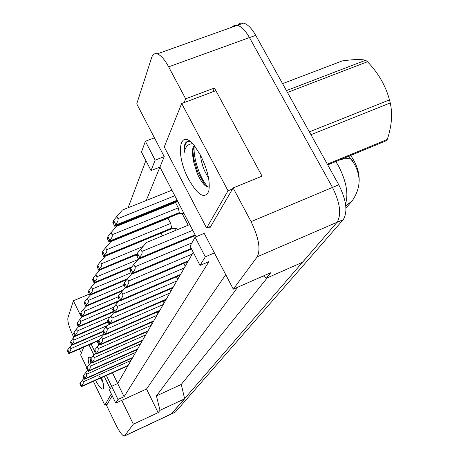 <?xml version="1.0" encoding="UTF-8"?>
<svg xmlns="http://www.w3.org/2000/svg" width="459" height="459" viewBox="0 0 459 459"><rect width="100%" height="100%" fill="white"/><g stroke="black" fill="none" stroke-linecap="round" stroke-linejoin="round"><path stroke-width="0.69" d="M81.352 353.137L79.384 349.058M73.796 337.457L73.05 335.913C69.154 327.41 67.433 321.409 67.892 317.903L73.4 300.794L81.536 317.542M112.438 372.765L117.688 383.552L111.617 386.3L109.483 390.116L115.771 403.1L117.997 399.456L106.362 375.485M94.388 350.796L91.066 343.952M225.748 274.7L146.519 389.02L121.767 400.357L133.351 424.202L124.418 436.033C122.427 435.889 119.541 432.045 115.76 424.495L106.568 405.44L112.208 395.744M97.13 341.307L98.869 344.887M196.079 236.758L159.927 167.099L146.255 200.491M139.811 216.218L139.456 217.084M133.248 232.237L133.133 232.524M116.196 239.443L116.305 239.156M121.945 224.17L122.266 223.315M128.124 207.749L145.87 160.581M209.459 226.861L209.941 227.784L233.126 187.938L251.079 221.651C258.767 237.659 260.832 249.369 257.269 256.782L233.292 289.176L204.209 233.361L195.104 237.165L190.072 246.15L200.038 265.434L205.299 256.828L214.416 252.955M151.04 170.582L155.159 160.145L145.377 141.286L141.481 152.072L151.04 170.582L159.927 167.099L164.224 156.617L136.753 103.889L151.682 57.49C152.749 54.305 154.597 53.106 157.242 53.887C160.862 55.229 164.661 59.55 168.642 66.842L185.66 98.8L184.122 102.592M200.038 265.434L208.971 261.613L124.073 396.679L117.688 383.552L193.273 252.347M237.756 287.214L156.433 395.91L181.294 384.441L184.633 398.825L171.31 414.035L124.607 435.947M156.433 395.91L160.007 410.312L184.633 398.825M267.327 277.787L181.294 384.441M263.414 275.945L266.352 278.217L302.527 262.29L337.067 222.282L171.264 414.058M231.852 27.247L234.285 25.406L237.332 25.291C241.377 26.421 245.416 30.512 249.449 37.569L332.488 187.427C340.125 202.964 341.651 214.582 337.067 222.282L257.269 256.782M185.66 98.8L214.456 88.025L262.055 176.147L233.126 187.938M89.367 294.058L73.4 300.794M146.519 389.02L158.137 412.63L133.351 424.202M158.137 412.63L160.007 410.312M266.352 278.217L270.793 272.703L233.292 289.176M359.087 182.034C359.672 173.927 357.245 165.624 351.806 157.127L350.647 155.44M117.997 399.456L124.073 396.679M115.771 403.1L121.767 400.357M145.377 141.286L154.431 137.826M172.957 202.809L172.544 203.693M165.28 219.15L165.142 219.448M167.879 218.329L168.017 218.031M174.563 228.387L175.613 230.424M175.367 202.551L175.786 201.667M175.946 201.599L176.245 202.172M181.879 213.039L188.196 225.226M205.299 256.828L195.104 237.165M155.159 160.145L164.224 156.617M214.456 88.025L212.735 91.863M237.768 25.411C239.237 23.369 241.164 22.6 243.545 23.116C247.625 24.224 251.681 28.297 255.715 35.337L338.794 184.805C346.419 200.302 347.905 211.915 343.252 219.631L175.464 411.993L171.528 413.938M131.75 359.15L131.377 358.399M81.599 385.767L80.222 382.892L80.595 384.189L80.4 384.602L79.809 383.822L81.312 386.719L83.171 383.672L83.257 381.836L130.97 360.504M80.262 383.231L79.866 383.69M84.06 378.227L82.431 380.121L83.257 381.836M80.222 382.892L82.431 380.121M69.131 352.592L67.754 349.718L68.139 351.049L67.961 351.514L67.381 350.768L68.856 353.654L69.131 352.592L70.715 350.481L70.801 348.633L104.107 334.123M67.84 350.154L67.433 350.619M71.684 344.973L69.98 346.912L70.801 348.633M67.754 349.718L69.98 346.912M90.991 358.106L90.44 359.736M90.434 360.131L90.71 362.478L90.962 361.21M89.132 364.739C87.612 358.703 87.99 356.293 90.268 357.515L91.221 358.33M101.548 377.648C103.384 383.041 104.044 386.656 103.533 388.492C102.305 390.42 99.626 387.706 95.501 380.356M99.437 376.082L103.028 382.651M110.252 388.733L104.285 376.42M93.917 355.019L88.994 344.858M83.762 347.142L80.635 354.927L86.906 367.946M93.349 381.32L104.841 405.171L111.313 393.902M101.364 377.728L102.082 379.232M90.641 360.55L90.71 362.478M107.406 404L104.841 405.171M200.388 154.987L201.272 160.627L203.205 167.437L204.416 170.524L208.593 178.241M190.169 141.544L186.578 141.842C184.501 143.535 183.686 147.213 184.122 152.881C185.258 146.834 188.075 143.787 192.568 143.73M194.696 146.169C193.124 148.492 192.487 151.883 192.791 156.324C192.034 150.931 192.539 147.379 194.3 145.675M192.791 156.324L193.382 161.075L197.29 173.703C201.84 183.296 205.856 187.702 209.333 186.922M188.833 179.63C175.045 154.735 179.073 125.927 194.679 146.146L200.531 155.262C207.697 169.91 210.429 181.919 208.742 191.288C204.708 199.441 198.076 195.551 188.833 179.63M228.025 190.766L181.684 103.504L164.242 146.914L206.607 228.048L228.025 190.766L232.552 188.924M192.912 151.252L193.778 158.475L197.605 171.804L205.357 185.797M194.146 147.035C193.262 159.692 201.111 180.639 208.254 187.106M187.754 141.412C185.258 143.432 184.048 147.253 184.122 152.881M215.891 90.681L181.684 103.504M210.801 226.298L206.607 228.048M286.433 90.607L365.611 60.249C361.101 59.136 353.332 59.354 342.311 60.904L282.566 83.647M365.611 60.249L367.458 61.741L287.472 92.466M309.377 131.882L389.484 99.884C385.623 85.638 378.279 72.924 367.458 61.741M389.484 99.884L390.253 102.936L310.95 134.705M327.319 164.161L387.247 139.461C391.728 126.248 392.732 114.073 390.253 102.936M387.247 139.461L386.151 140.793L327.726 164.89M136.421 351.037L135.979 350.142M84.978 378.256L83.561 375.307L83.762 377.063L83.131 376.288L84.668 379.26L86.596 376.105L86.682 374.217L135.623 352.426M83.607 375.663L83.194 376.145M87.623 370.384L85.839 372.456L86.682 374.217M83.561 375.307L85.839 372.456M141.349 342.483L140.821 341.421M88.547 370.321L87.09 367.298L87.285 369.122L86.636 368.336L88.214 371.377L90.216 368.112L90.303 366.173L140.534 343.9M87.135 367.676L86.699 368.187M91.387 362.099L89.43 364.366L90.303 366.173M87.09 367.298L89.43 364.366M146.559 333.441L145.939 332.196M92.328 361.939L90.825 358.829L91.014 360.722L90.337 359.925L91.961 363.052L94.043 359.661L94.129 357.664L145.721 334.892M90.871 359.231L90.406 359.77M95.38 353.327L93.234 355.811L94.129 357.664M90.825 358.829L93.234 355.811M152.067 323.876L151.344 322.43M96.327 353.057L94.772 349.861L94.961 351.835L94.261 351.02L95.931 354.233L98.094 350.705L98.186 348.656L151.212 325.368M94.829 350.286L94.336 350.86M99.614 344.026L97.256 346.746L98.186 348.656M94.772 349.861L97.256 346.746M72.201 344.118L70.778 341.169L71.007 343.016L70.388 342.276L71.897 345.237L72.201 344.118L73.824 341.944L73.916 340.044L107.188 325.62M70.87 341.634L70.445 342.116M74.937 336.16L73.067 338.289L73.916 340.044M70.778 341.169L73.067 338.289M75.437 335.168L73.974 332.144L74.381 333.561L74.174 334.083L73.56 333.309L75.11 336.344L75.437 335.168L77.112 332.93L77.204 330.979L110.395 316.664M74.071 332.632L73.624 333.142M78.38 326.848L76.326 329.172L77.204 330.979M73.974 332.144L76.326 329.172M78.862 325.701L77.359 322.591L77.772 324.06L77.554 324.611L76.917 323.83L78.506 326.94L78.862 325.701L80.589 323.394L80.681 321.386L113.889 307.146M77.462 323.113L76.98 323.652M82.041 316.974L79.78 319.533L80.681 321.386M77.359 322.591L79.78 319.533M157.907 313.738L157.07 312.063M100.567 343.63L98.966 340.349L99.385 341.875L99.115 342.425L98.421 341.582L100.016 344.852L100.567 343.63C102.34 341.915 102.977 340.406 102.483 339.098L157.03 315.264M99.024 340.802L98.501 341.404M104.118 334.152L101.525 337.135L102.483 339.098M98.966 340.349L101.525 337.135M164.11 302.969L163.14 301.047M105.077 333.613L103.424 330.233L103.849 331.823L103.562 332.408L102.845 331.547L104.491 334.915L105.077 333.613C106.907 331.84 107.567 330.279 107.056 328.937L163.209 304.541M103.487 330.721L102.925 331.358M108.915 323.641L106.063 326.917L107.056 328.937M103.424 330.233L106.063 326.917M170.708 291.517L169.589 289.313M109.879 322.952L108.169 319.47L108.605 321.116L108.295 321.742L107.549 320.864L109.253 324.335L109.879 322.952C111.767 321.116 112.449 319.504 111.921 318.116L169.778 293.129M108.232 319.986L107.641 320.669M114.033 312.436L110.9 316.039L111.921 318.116M108.169 319.47L110.9 316.039M82.494 315.666L80.939 312.47L81.363 313.99L81.128 314.581L80.474 313.784L82.104 316.98L82.494 315.666L84.272 313.285L84.364 311.225L118.307 296.755M81.048 313.021L80.543 313.595M86.068 306.348L83.435 309.32L84.364 311.225M80.939 312.47L83.435 309.32M86.344 305.017L84.743 301.729L85.173 303.307L84.926 303.933L84.249 303.124L85.844 306.4L86.344 305.017C88.128 303.273 88.771 301.747 88.277 300.433L124.182 285.228M84.858 302.315L84.318 302.929M90.417 294.982L87.313 298.476L88.277 300.433M84.743 301.729L87.313 298.476M90.44 293.691L88.788 290.312L89.23 291.947L88.96 292.613L88.26 291.792L89.912 295.16L90.44 293.691C92.282 291.89 92.947 290.312 92.431 288.963L131.108 272.698M88.914 290.937L88.335 291.58M95.076 282.876L91.444 286.944L92.431 288.963M88.788 290.312L91.444 286.944M177.736 279.313L176.451 276.788M115.002 311.569L113.23 307.978L113.677 309.693L113.344 310.364L112.57 309.475L114.337 313.049L115.002 311.569C116.959 309.67 117.665 308 117.114 306.572L176.784 280.971M113.304 308.528L112.667 309.257M119.512 300.467L116.052 304.426L117.114 306.572M113.23 307.978L116.052 304.426M185.247 266.277L183.766 263.397M120.482 299.4L118.646 295.694L119.099 297.478L118.743 298.195L117.94 297.294L119.77 300.984L120.482 299.4C122.507 297.426 123.236 295.699 122.668 294.225L184.266 267.981M118.72 296.284L118.038 297.065M125.387 287.655L121.566 292.01L122.668 294.225M118.646 295.694L121.566 292.01M126.357 286.353L124.446 282.526L124.911 284.385L124.527 285.159L123.689 284.241L125.588 288.051L126.357 286.353C128.457 284.305 129.208 282.514 128.623 280.988L192.275 254.079M124.532 283.163L123.798 283.995M131.71 273.897L127.482 278.705L128.623 280.988M124.446 282.526L127.482 278.705M132.668 272.336L130.683 268.377L131.159 270.322L130.74 271.154L129.868 270.225L131.842 274.166L132.668 272.336C134.848 270.202 135.635 268.349 135.015 266.771L191.879 242.931M130.775 269.06L129.983 269.961M138.52 259.088L133.833 264.407L135.015 266.771M130.683 268.377L133.833 264.407M140.672 249.002L141.911 251.446C142.548 253.081 141.733 255.015 139.467 257.229L137.396 253.133L146.444 242.484L189.756 224.583M137.396 253.133L137.884 255.17L137.43 256.07L136.518 255.124L138.578 259.203L139.467 257.229M137.499 253.873L136.644 254.843M94.806 281.625L93.091 278.143L93.544 279.841L93.257 280.558L92.534 279.726L94.238 283.192L94.806 281.625C96.711 279.76 97.394 278.131 96.866 276.743L138.153 259.507M93.229 278.808L92.615 279.497M100.068 269.938L95.839 274.66L96.866 276.743M93.091 278.143L95.839 274.66M162.469 235.857L161.086 233.149M99.465 268.744L97.692 265.153L98.157 266.92L97.847 267.689L97.096 266.84L98.863 270.42L99.465 268.744C101.433 266.805 102.145 265.124 101.594 263.69L142.76 246.644M97.842 265.864L97.182 266.604M105.432 256.093L100.532 261.55L101.594 263.69M97.692 265.153L100.532 261.55M104.05 256.667L170.897 229.098L171.672 228.031L170.673 223.447L168.011 218.272L170.186 217.141M105.559 247.516L106.66 249.725C107.228 251.205 106.494 252.949 104.457 254.957L102.615 251.251L110.871 241.623L168.011 218.272M102.615 251.251L103.086 253.098L102.753 253.919L101.973 253.064L103.809 256.753L104.457 254.957M102.77 252.02L102.064 252.806M109.362 241.996L178.431 213.774L179.291 212.62L178.27 207.829L175.504 202.494L177.708 201.363M110.946 232.461L112.088 234.75C112.679 236.276 111.921 238.083 109.804 240.172L107.888 236.345L116.437 226.402L175.504 202.494M107.888 236.345L108.376 238.273L108.014 239.156L107.205 238.29L109.104 242.1L109.804 240.172M108.066 237.171L107.303 238.014M116.735 216.281L117.929 218.639C118.542 220.222 117.751 222.099 115.553 224.273L113.568 220.314L122.415 210.038L171.924 190.21M113.568 220.314L114.067 222.334L113.666 223.286L112.822 222.408L114.807 226.35L115.553 224.273M113.757 221.204L112.931 222.11M251.079 221.651L332.488 187.427M168.642 66.842L249.449 37.569M124.802 435.752L171.775 413.72M345.524 204.014C348.628 193.882 346.31 181.236 338.564 166.083L335.793 161.562M352.879 160.558L350.928 159.164L353.47 162.641C361.331 175.413 360.917 188.121 352.231 200.767L345.788 206.039M348.869 156.169L350.928 159.164C348.398 158.189 344.726 158.424 339.907 159.864M343.252 219.631L337.038 222.317M338.794 184.805L332.5 187.45M175.464 411.993L171.764 413.731M255.715 35.337L249.466 37.604M80.113 384.2L80.577 383.994M81.404 386.639L127.929 365.783M81.582 386.243L128.17 365.364M67.68 351.129L68.139 350.928M68.965 353.55L98.915 340.469M69.125 353.109L99.299 339.93M83.446 376.673L83.934 376.455M84.772 379.168L132.49 357.859M84.961 378.755L132.743 357.418M86.958 368.726L87.474 368.497M88.329 371.285L137.304 349.506M88.524 370.843L137.568 349.041M90.675 360.326L91.215 360.086M92.087 362.949L142.388 340.681M92.299 362.478L142.669 340.188M94.611 351.428L95.179 351.175M96.069 354.119L147.769 331.341M96.292 353.625L148.068 330.819M70.697 342.644L71.174 342.437M72.023 345.122L102.914 331.691M72.189 344.652L103.017 331.255M73.882 333.682L74.387 333.469M75.247 336.223L108.112 322.011M75.425 335.724L107.945 321.667M77.25 324.209L77.778 323.979M78.655 326.808L113.689 311.741M78.85 326.286L113.511 311.38M98.788 341.989L99.385 341.726M100.291 344.749L153.467 321.443M100.527 344.227L153.788 320.887M103.223 331.966L103.854 331.685M104.778 334.795L159.52 310.938M105.031 334.238L159.858 310.347M107.945 321.289L108.617 320.996M109.558 324.203L165.957 299.761M109.827 323.606L166.319 299.136M80.818 314.168L81.369 313.933M82.27 316.836L118.898 301.173M82.477 316.28L119.501 300.45M84.605 303.514L85.179 303.267M86.108 306.251L122.731 290.685M86.321 305.66L123.419 289.899M88.633 292.188L89.23 291.935M90.188 294.994L126.822 279.531M90.412 294.362L127.453 278.739M112.983 309.9L113.689 309.596M114.658 312.895L172.819 287.85M114.945 312.263L173.204 287.185M118.365 297.725L119.11 297.409M120.109 300.806L180.146 275.13M120.413 300.129L180.559 274.419M124.137 284.678L124.923 284.345M125.95 287.856L187.989 261.521M126.277 287.127L188.431 260.752M130.339 270.667L131.159 270.322M132.226 273.937L191.529 248.967M132.576 273.157L191.265 248.457M137.012 255.571L137.866 255.221M138.985 258.951L195.379 235.41M139.364 258.101L195.086 234.859M141.911 251.446L192.74 230.326M92.919 280.122L93.538 279.864M94.531 283.008L131.297 267.597M94.772 282.337L131.968 266.754M97.497 267.241L98.134 266.977M99.167 270.208L136.948 254.504M99.425 269.49L137.413 253.707M102.391 253.466L103.051 253.196M104.13 256.518L171.276 228.834M104.405 255.749L171.672 228.031M106.66 249.725L170.673 223.447M107.641 238.697L108.324 238.416M109.449 241.836L178.861 213.481M109.747 241.009L179.291 212.62M112.088 234.75L178.27 207.829M113.287 222.816L113.993 222.529M115.169 226.052L177.449 200.864M115.49 225.162L177.128 200.25M117.929 218.639L174.793 195.746M157.242 53.887L237.332 25.291M351.875 201.185L345.948 208.105M243.545 23.116L237.395 25.308M81.363 386.696L127.895 365.834M68.919 353.625L98.892 340.532M193.382 161.075L193.778 158.475M196.578 172.033L197.605 171.804M84.726 379.232L132.456 357.917M88.283 371.348L137.27 349.563M92.035 363.017L142.347 340.744M96.017 354.193L147.729 331.409M71.971 345.202L102.942 331.742M75.196 336.309L108.14 322.063M78.604 326.9L113.717 311.799M100.234 344.835L153.426 321.518M104.721 334.886L159.474 311.018M109.494 324.295L165.911 299.847M82.213 316.934L118.795 301.293M86.045 306.36L122.616 290.817M90.119 295.114L126.718 279.663M114.589 312.998L172.768 287.948M120.034 300.92L180.089 275.234M125.875 287.971L187.926 261.63M132.146 274.063L191.569 249.042M138.905 259.083L195.419 235.49M94.456 283.134L131.182 267.74M99.092 270.345L136.799 254.665M178.362 229.288C175.08 228.169 172.682 228.066 171.173 228.984M183.904 213.303L178.758 213.636M115.077 226.224L177.507 200.967"/></g></svg>
